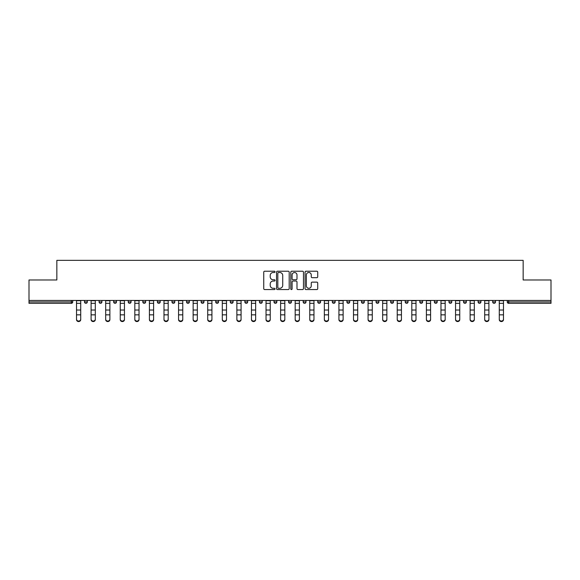 <?xml version="1.0" encoding="UTF-8"?>
<svg xmlns="http://www.w3.org/2000/svg" width="580" height="580" viewBox="0 0 580 580"><rect width="100%" height="100%" fill="white"/><g stroke="black" fill="none" stroke-linecap="round" stroke-linejoin="round"><path stroke-width="0.87" d="M275.05 271.861A0.645 0.645 0 0 0 274.405 271.223L264.661 271.223A0.921 0.921 0 0 0 263.74 272.136L263.74 288.651A0.921 0.921 0 0 0 264.661 289.565L274.405 289.565A0.645 0.645 0 0 0 275.05 288.927A0.645 0.645 0 0 0 274.405 288.282L273.144 288.282A2.936 2.936 0 0 1 270.207 285.345L270.207 283.968A2.936 2.936 0 0 1 273.144 281.039L274.405 281.039A0.645 0.645 0 0 0 275.05 280.394A0.645 0.645 0 0 0 274.405 279.748L273.144 279.748A2.936 2.936 0 0 1 270.207 276.82L270.207 275.442A2.936 2.936 0 0 1 273.144 272.506L274.405 272.506A0.645 0.645 0 0 0 275.05 271.861M316.803 277.689A0.921 0.921 0 0 0 317.724 276.769L317.724 272.136A0.921 0.921 0 0 0 316.803 271.223L305.986 271.223A0.921 0.921 0 0 0 305.065 272.136L305.065 288.651A0.921 0.921 0 0 0 305.986 289.565L316.803 289.565A0.921 0.921 0 0 0 317.724 288.651L317.724 283.055A0.921 0.921 0 0 0 316.803 282.134L312.178 282.134A0.921 0.921 0 0 0 311.257 283.055L311.257 285.831A2.45 2.45 0 0 1 308.806 288.282A2.45 2.45 0 0 1 306.349 285.831L306.349 274.956A2.45 2.45 0 0 1 308.806 272.506A2.45 2.45 0 0 1 311.257 274.956L311.257 276.769A0.921 0.921 0 0 0 312.178 277.689L316.803 277.689M29 300.44L29 279.973L56.847 279.973L56.847 260.348L523.153 260.348L523.153 279.973L551 279.973L551 300.44L29 300.44L29 301.933L71.333 301.933L71.333 300.44M289.195 272.136A0.921 0.921 0 0 0 288.282 271.223L277.457 271.223A0.921 0.921 0 0 0 276.537 272.136L276.537 288.651A0.921 0.921 0 0 0 277.457 289.565L288.282 289.565A0.921 0.921 0 0 0 289.195 288.651L289.195 272.136M291.718 271.223L302.543 271.223A0.921 0.921 0 0 1 303.463 272.136L303.463 288.651A0.921 0.921 0 0 1 302.543 289.565L297.91 289.565A0.921 0.921 0 0 1 296.996 288.651L296.996 281.952A0.921 0.921 0 0 0 296.075 281.039L293.001 281.039A0.921 0.921 0 0 0 292.088 281.952L292.088 288.927A0.645 0.645 0 0 1 291.443 289.565A0.645 0.645 0 0 1 290.805 288.927L290.805 272.136A0.921 0.921 0 0 1 291.718 271.223M72.732 300.44L72.732 301.933A1.399 1.399 0 0 1 71.333 303.333L29 303.333L29 301.933M551 300.44L551 303.333L508.667 303.333A1.399 1.399 0 0 1 507.268 301.933L507.268 300.44M84.506 301.933A1.399 1.399 0 0 0 85.912 303.333A1.399 1.399 0 0 0 87.312 301.933L87.312 300.44L87.312 301.933L84.506 301.933A1.399 1.399 0 0 0 85.912 303.333A1.399 1.399 0 0 1 84.506 301.933L84.506 300.44M71.333 303.333A1.399 1.399 0 0 0 72.732 301.933A1.399 1.399 0 0 1 71.333 303.333L71.333 301.933L72.732 301.933M99.086 300.44L99.086 301.933L99.086 300.44M101.891 300.44L101.891 301.933L101.891 300.44M113.665 301.933A1.399 1.399 0 0 0 115.065 303.333A1.399 1.399 0 0 0 116.464 301.933A1.399 1.399 0 0 1 115.065 303.333A1.399 1.399 0 0 0 116.464 301.933L116.464 300.44L116.464 301.933L113.665 301.933A1.399 1.399 0 0 0 115.065 303.333A1.399 1.399 0 0 1 113.665 301.933L113.665 300.44M128.245 300.44L128.245 301.933L128.245 300.44M131.044 300.44L131.044 301.933A1.399 1.399 0 0 1 129.644 303.333A1.399 1.399 0 0 1 128.245 301.933A1.399 1.399 0 0 0 129.644 303.333A1.399 1.399 0 0 0 131.044 301.933A1.399 1.399 0 0 1 129.644 303.333A1.399 1.399 0 0 1 128.245 301.933L131.044 301.933M142.818 300.44L142.818 301.933L142.818 300.44M145.624 300.44L145.624 301.933L145.624 300.44M160.203 300.44L160.203 301.933A1.399 1.399 0 0 1 158.797 303.333A1.399 1.399 0 0 1 157.397 301.933L157.397 300.44M173.376 303.333A1.399 1.399 0 0 0 174.776 301.933L174.776 300.44L174.776 301.933A1.399 1.399 0 0 1 173.376 303.333A1.399 1.399 0 0 1 171.977 301.933L171.977 300.44M189.356 300.44L189.356 301.933A1.399 1.399 0 0 1 187.956 303.333A1.399 1.399 0 0 1 186.55 301.933L186.55 300.44M203.935 300.44L203.935 301.933A1.399 1.399 0 0 1 202.536 303.333A1.399 1.399 0 0 1 201.13 301.933L201.13 300.44M215.709 300.44L215.709 301.933L215.709 300.44M218.515 300.44L218.515 301.933L218.515 300.44M233.088 300.44L233.088 301.933A1.399 1.399 0 0 1 231.688 303.333A1.399 1.399 0 0 1 230.289 301.933L230.289 300.44M244.862 300.44L244.862 301.933L244.862 300.44M247.667 300.44L247.667 301.933A1.399 1.399 0 0 1 246.268 303.333A1.399 1.399 0 0 1 244.862 301.933L247.667 301.933A1.399 1.399 0 0 1 246.268 303.333M262.247 300.44L262.247 301.933L259.441 301.933A1.399 1.399 0 0 0 260.848 303.333A1.399 1.399 0 0 1 259.441 301.933L259.441 300.44M276.827 300.44L276.827 301.933A1.399 1.399 0 0 1 275.42 303.333A1.399 1.399 0 0 1 274.021 301.933L274.021 300.44M291.399 300.44L291.399 301.933A1.399 1.399 0 0 1 290 303.333A1.399 1.399 0 0 1 288.601 301.933L288.601 300.44M303.173 300.44L303.173 301.933L303.173 300.44M305.979 300.44L305.979 301.933A1.399 1.399 0 0 1 304.58 303.333A1.399 1.399 0 0 1 303.173 301.933L305.979 301.933A1.399 1.399 0 0 1 304.58 303.333M319.152 303.333A1.399 1.399 0 0 0 320.559 301.933L320.559 300.44L320.559 301.933A1.399 1.399 0 0 1 319.152 303.333A1.399 1.399 0 0 1 317.753 301.933L317.753 300.44M332.333 300.44L332.333 301.933L332.333 300.44M335.138 300.44L335.138 301.933A1.399 1.399 0 0 1 333.732 303.333A1.399 1.399 0 0 1 332.333 301.933L335.138 301.933A1.399 1.399 0 0 1 333.732 303.333M349.711 300.44L349.711 301.933A1.399 1.399 0 0 1 348.312 303.333A1.399 1.399 0 0 1 346.912 301.933L346.912 300.44M361.485 300.44L361.485 301.933L361.485 300.44M364.291 300.44L364.291 301.933A1.399 1.399 0 0 1 362.892 303.333A1.399 1.399 0 0 1 361.485 301.933L364.291 301.933A1.399 1.399 0 0 1 362.892 303.333M378.87 300.44L378.87 301.933A1.399 1.399 0 0 1 377.464 303.333A1.399 1.399 0 0 1 376.065 301.933L376.065 300.44M390.645 300.44L390.645 301.933L390.645 300.44M393.45 300.44L393.45 301.933L393.45 300.44M405.224 300.44L405.224 301.933L405.224 300.44M408.023 300.44L408.023 301.933L408.023 300.44M422.602 300.44L422.602 301.933A1.399 1.399 0 0 1 421.203 303.333A1.399 1.399 0 0 1 419.797 301.933L419.797 300.44M437.182 300.44L437.182 301.933L434.376 301.933A1.399 1.399 0 0 0 435.776 303.333A1.399 1.399 0 0 1 434.376 301.933L434.376 300.44M451.755 300.44L451.755 301.933A1.399 1.399 0 0 1 450.355 303.333A1.399 1.399 0 0 1 448.956 301.933L448.956 300.44M463.536 300.44L463.536 301.933L463.536 300.44M466.334 300.44L466.334 301.933L466.334 300.44M480.914 300.44L480.914 301.933A1.399 1.399 0 0 1 479.515 303.333A1.399 1.399 0 0 1 478.108 301.933L478.108 300.44M495.494 300.44L495.494 301.933L492.688 301.933A1.399 1.399 0 0 0 494.087 303.333A1.399 1.399 0 0 1 492.688 301.933L492.688 300.44M100.485 303.333A1.399 1.399 0 0 1 99.086 301.933L101.891 301.933A1.399 1.399 0 0 1 100.485 303.333A1.399 1.399 0 0 0 101.891 301.933A1.399 1.399 0 0 1 100.485 303.333M144.224 303.333A1.399 1.399 0 0 1 142.818 301.933A1.399 1.399 0 0 0 144.224 303.333A1.399 1.399 0 0 0 145.624 301.933A1.399 1.399 0 0 1 144.224 303.333A1.399 1.399 0 0 1 142.818 301.933L145.624 301.933A1.399 1.399 0 0 1 144.224 303.333M217.108 303.333A1.399 1.399 0 0 1 215.709 301.933L218.515 301.933A1.399 1.399 0 0 1 217.108 303.333A1.399 1.399 0 0 0 218.515 301.933M260.848 303.333A1.399 1.399 0 0 0 262.247 301.933A1.399 1.399 0 0 1 260.848 303.333A1.399 1.399 0 0 1 259.441 301.933M392.044 303.333A1.399 1.399 0 0 1 390.645 301.933A1.399 1.399 0 0 0 392.044 303.333A1.399 1.399 0 0 0 393.45 301.933A1.399 1.399 0 0 1 392.044 303.333A1.399 1.399 0 0 1 390.645 301.933L393.45 301.933M406.623 303.333A1.399 1.399 0 0 1 405.224 301.933A1.399 1.399 0 0 0 406.623 303.333A1.399 1.399 0 0 0 408.023 301.933A1.399 1.399 0 0 1 406.623 303.333A1.399 1.399 0 0 1 405.224 301.933L408.023 301.933A1.399 1.399 0 0 1 406.623 303.333M437.182 301.933A1.399 1.399 0 0 1 435.776 303.333A1.399 1.399 0 0 0 437.182 301.933A1.399 1.399 0 0 1 435.776 303.333A1.399 1.399 0 0 1 434.376 301.933M464.935 303.333A1.399 1.399 0 0 1 463.536 301.933A1.399 1.399 0 0 0 464.935 303.333A1.399 1.399 0 0 0 466.334 301.933A1.399 1.399 0 0 1 464.935 303.333A1.399 1.399 0 0 1 463.536 301.933L466.334 301.933M494.087 303.333A1.399 1.399 0 0 0 495.494 301.933A1.399 1.399 0 0 1 494.087 303.333A1.399 1.399 0 0 1 492.688 301.933M278.465 272.506A0.645 0.645 0 0 0 277.82 273.151L277.82 287.644A0.645 0.645 0 0 0 278.465 288.282L279.792 288.282A2.936 2.936 0 0 0 282.728 285.345L282.728 275.442A2.936 2.936 0 0 0 279.792 272.506L278.465 272.506M296.996 275.007A2.45 2.45 0 0 0 294.538 272.549A2.45 2.45 0 0 0 292.088 275.007L292.088 278.835A0.921 0.921 0 0 0 293.001 279.748L296.075 279.748A0.921 0.921 0 0 0 296.996 278.835L296.996 275.007M76.517 315.361L76.517 319.138A2.103 1.907 0 0 0 80.722 319.138L80.722 319.652A2.103 1.907 180 0 1 76.517 319.652M80.722 319.652L80.722 300.44M76.517 319.138L76.517 300.44M91.096 315.361L91.096 319.138A2.103 1.907 0 0 0 95.301 319.138L95.301 319.652A2.103 1.907 180 0 1 91.096 319.652M95.301 315.361L95.301 319.652M105.676 315.361L105.676 319.138A2.103 1.907 0 0 0 109.881 319.138L109.881 319.652A2.103 1.907 180 0 1 105.676 319.652M109.881 315.361L109.881 319.652M120.249 315.361L120.249 319.138A2.103 1.907 0 0 0 124.453 319.138L124.453 319.652A2.103 1.907 180 0 1 120.249 319.652M124.453 315.361L124.453 319.652M134.828 315.361L134.828 319.138A2.103 1.907 0 0 0 139.033 319.138L139.033 319.652A2.103 1.907 180 0 1 134.828 319.652M149.408 315.361L149.408 319.138A2.103 1.907 0 0 0 153.613 319.138L153.613 319.652A2.103 1.907 180 0 1 149.408 319.652M95.301 319.138L95.301 300.44M91.096 319.138L91.096 300.44M109.881 319.138L109.881 300.44M105.676 319.138L105.676 300.44M124.453 319.138L124.453 300.44M120.249 319.138L120.249 300.44M139.033 319.652L139.033 300.44M134.828 319.138L134.828 300.44M153.613 319.138L153.613 300.44M149.408 319.138L149.408 300.44M163.988 315.361L163.988 319.138A2.103 1.907 0 0 0 168.193 319.138L168.193 319.652A2.103 1.907 180 0 1 163.988 319.652M168.193 319.138L168.193 300.44M163.988 319.138L163.988 300.44M178.56 315.361L178.56 319.138A2.103 1.907 0 0 0 182.765 319.138L182.765 319.652A2.103 1.907 180 0 1 178.56 319.652M182.765 319.138L182.765 300.44M178.56 319.138L178.56 300.44M193.14 315.361L193.14 319.138A2.103 1.907 0 0 0 197.345 319.138L197.345 319.652A2.103 1.907 180 0 1 193.14 319.652M197.345 319.138L197.345 300.44M193.14 319.138L193.14 300.44M207.72 315.361L207.72 319.138A2.103 1.907 0 0 0 211.925 319.138L211.925 319.652A2.103 1.907 180 0 1 207.72 319.652M211.925 315.361L211.925 319.652M211.925 319.138L211.925 300.44M207.72 319.138L207.72 300.44M222.299 315.361L222.299 319.138A2.103 1.907 0 0 0 226.505 319.138L226.505 319.652A2.103 1.907 180 0 1 222.299 319.652M226.505 319.138L226.505 300.44M222.299 319.138L222.299 300.44M236.872 315.361L236.872 319.138A2.103 1.907 0 0 0 241.077 319.138L241.077 319.652A2.103 1.907 180 0 1 236.872 319.652M241.077 319.652L241.077 300.44M236.872 319.138L236.872 300.44M251.452 315.361L251.452 319.138A2.103 1.907 0 0 0 255.657 319.138L255.657 319.652A2.103 1.907 180 0 1 251.452 319.652M255.657 319.652L255.657 300.44M251.452 319.138L251.452 300.44M266.031 315.361L266.031 319.138A2.103 1.907 0 0 0 270.236 319.138L270.236 319.652A2.103 1.907 180 0 1 266.031 319.652M270.236 319.138L270.236 300.44M266.031 319.138L266.031 300.44M280.611 315.361L280.611 319.138A2.103 1.907 0 0 0 284.816 319.138L284.816 319.652A2.103 1.907 180 0 1 280.611 319.652M284.816 319.652L284.816 300.44M280.611 319.138L280.611 300.44M295.184 315.361L295.184 319.138A2.103 1.907 0 0 0 299.389 319.138L299.389 319.652A2.103 1.907 180 0 1 295.184 319.652M299.389 319.652L299.389 300.44M295.184 319.138L295.184 300.44M309.763 315.361L309.763 319.138A2.103 1.907 0 0 0 313.969 319.138L313.969 319.652A2.103 1.907 180 0 1 309.763 319.652M313.969 315.361L313.969 319.652M313.969 319.138L313.969 300.44M309.763 319.138L309.763 300.44M324.343 315.361L324.343 319.138A2.103 1.907 0 0 0 328.548 319.138L328.548 319.652A2.103 1.907 180 0 1 324.343 319.652M328.548 315.361L328.548 319.652M328.548 319.138L328.548 300.44M324.343 319.138L324.343 300.44M338.923 315.361L338.923 319.138A2.103 1.907 0 0 0 343.128 319.138L343.128 319.652A2.103 1.907 180 0 1 338.923 319.652M343.128 319.652L343.128 300.44M338.923 319.138L338.923 300.44M353.495 315.361L353.495 319.138A2.103 1.907 0 0 0 357.7 319.138L357.7 319.652A2.103 1.907 180 0 1 353.495 319.652M357.7 319.652L357.7 300.44M353.495 319.138L353.495 300.44M368.075 315.361L368.075 319.138A2.103 1.907 0 0 0 372.28 319.138L372.28 319.652A2.103 1.907 180 0 1 368.075 319.652M372.28 315.361L372.28 319.652M372.28 319.138L372.28 300.44M368.075 319.138L368.075 300.44M382.655 315.361L382.655 319.138A2.103 1.907 0 0 0 386.86 319.138L386.86 319.652A2.103 1.907 180 0 1 382.655 319.652M386.86 315.361L386.86 319.652M386.86 319.138L386.86 300.44M382.655 319.138L382.655 300.44M397.235 315.361L397.235 319.138A2.103 1.907 0 0 0 401.44 319.138L401.44 319.652A2.103 1.907 180 0 1 397.235 319.652M401.44 315.361L401.44 319.652M401.44 319.138L401.44 300.44M397.235 319.138L397.235 300.44M411.807 315.361L411.807 319.138A2.103 1.907 0 0 0 416.012 319.138L416.012 319.652A2.103 1.907 180 0 1 411.807 319.652M416.012 319.652L416.012 300.44M411.807 319.138L411.807 300.44M426.387 315.361L426.387 319.138A2.103 1.907 0 0 0 430.592 319.138L430.592 319.652A2.103 1.907 180 0 1 426.387 319.652M430.592 319.652L430.592 300.44M426.387 319.138L426.387 300.44M440.967 315.361L440.967 319.138A2.103 1.907 0 0 0 445.172 319.138L445.172 319.652A2.103 1.907 180 0 1 440.967 319.652M445.172 319.652L445.172 300.44M440.967 319.138L440.967 300.44M455.547 315.361L455.547 319.138A2.103 1.907 0 0 0 459.751 319.138L459.751 319.652A2.103 1.907 180 0 1 455.547 319.652M459.751 315.361L459.751 319.652M459.751 319.138L459.751 300.44M455.547 319.138L455.547 300.44M470.119 315.361L470.119 319.138A2.103 1.907 0 0 0 474.324 319.138L474.324 319.652A2.103 1.907 180 0 1 470.119 319.652M474.324 315.361L474.324 319.652M474.324 319.138L474.324 300.44M470.119 319.138L470.119 300.44M484.699 315.361L484.699 319.138A2.103 1.907 0 0 0 488.904 319.138L488.904 319.652A2.103 1.907 180 0 1 484.699 319.652M488.904 315.361L488.904 319.652M488.904 319.138L488.904 300.44M484.699 319.138L484.699 300.44M499.278 315.361L499.278 319.138A2.103 1.907 0 0 0 503.483 319.138L503.483 319.652A2.103 1.907 180 0 1 499.278 319.652M503.483 319.652L503.483 300.44M499.278 319.138L499.278 300.44M508.667 300.44L508.667 301.933L551 301.933M507.268 301.933L508.667 301.933L508.667 303.333M85.912 303.333A1.399 1.399 0 0 0 87.312 301.933M158.797 303.333A1.399 1.399 0 0 0 160.203 301.933L157.397 301.933M174.776 301.933L171.977 301.933M187.956 303.333A1.399 1.399 0 0 0 189.356 301.933L186.55 301.933M202.536 303.333A1.399 1.399 0 0 0 203.935 301.933L201.13 301.933M231.688 303.333A1.399 1.399 0 0 0 233.088 301.933L230.289 301.933M275.42 303.333A1.399 1.399 0 0 0 276.827 301.933L274.021 301.933M290 303.333A1.399 1.399 0 0 0 291.399 301.933L288.601 301.933M320.559 301.933L317.753 301.933M348.312 303.333A1.399 1.399 0 0 0 349.711 301.933L346.912 301.933M377.464 303.333A1.399 1.399 0 0 0 378.87 301.933L376.065 301.933M421.203 303.333A1.399 1.399 0 0 0 422.602 301.933L419.797 301.933M450.355 303.333A1.399 1.399 0 0 0 451.755 301.933L448.956 301.933M479.515 303.333A1.399 1.399 0 0 0 480.914 301.933L478.108 301.933M76.517 310.024L80.722 310.024M76.517 314.846L80.722 314.846M76.517 303.333L80.722 303.333M76.517 300.723L80.722 300.723M91.096 310.024L95.301 310.024M91.096 314.846L95.301 314.846M91.096 303.333L95.301 303.333M91.096 300.723L95.301 300.723M105.676 310.024L109.881 310.024M105.676 314.846L109.881 314.846M105.676 303.333L109.881 303.333M105.676 300.723L109.881 300.723M120.249 310.024L124.453 310.024M120.249 314.846L124.453 314.846M120.249 303.333L124.453 303.333M120.249 300.723L124.453 300.723M134.828 310.024L139.033 310.024M134.828 314.846L139.033 314.846M134.828 303.333L139.033 303.333M134.828 300.723L139.033 300.723M149.408 310.024L153.613 310.024M149.408 314.846L153.613 314.846M149.408 303.333L153.613 303.333M149.408 300.723L153.613 300.723M163.988 310.024L168.193 310.024M163.988 314.846L168.193 314.846M163.988 303.333L168.193 303.333M163.988 300.723L168.193 300.723M178.56 310.024L182.765 310.024M178.56 314.846L182.765 314.846M178.56 303.333L182.765 303.333M178.56 300.723L182.765 300.723M193.14 310.024L197.345 310.024M193.14 314.846L197.345 314.846M193.14 303.333L197.345 303.333M193.14 300.723L197.345 300.723M207.72 310.024L211.925 310.024M207.72 314.846L211.925 314.846M207.72 303.333L211.925 303.333M207.72 300.723L211.925 300.723M222.299 310.024L226.505 310.024M222.299 314.846L226.505 314.846M222.299 303.333L226.505 303.333M222.299 300.723L226.505 300.723M236.872 310.024L241.077 310.024M236.872 314.846L241.077 314.846M236.872 303.333L241.077 303.333M236.872 300.723L241.077 300.723M251.452 310.024L255.657 310.024M251.452 314.846L255.657 314.846M251.452 303.333L255.657 303.333M251.452 300.723L255.657 300.723M266.031 310.024L270.236 310.024M266.031 314.846L270.236 314.846M266.031 303.333L270.236 303.333M266.031 300.723L270.236 300.723M280.611 310.024L284.816 310.024M280.611 314.846L284.816 314.846M280.611 303.333L284.816 303.333M280.611 300.723L284.816 300.723M295.184 310.024L299.389 310.024M295.184 314.846L299.389 314.846M295.184 303.333L299.389 303.333M295.184 300.723L299.389 300.723M309.763 310.024L313.969 310.024M309.763 314.846L313.969 314.846M309.763 303.333L313.969 303.333M309.763 300.723L313.969 300.723M324.343 310.024L328.548 310.024M324.343 314.846L328.548 314.846M324.343 303.333L328.548 303.333M324.343 300.723L328.548 300.723M338.923 310.024L343.128 310.024M338.923 314.846L343.128 314.846M338.923 303.333L343.128 303.333M338.923 300.723L343.128 300.723M353.495 310.024L357.7 310.024M353.495 314.846L357.7 314.846M353.495 303.333L357.7 303.333M353.495 300.723L357.7 300.723M368.075 310.024L372.28 310.024M368.075 314.846L372.28 314.846M368.075 303.333L372.28 303.333M368.075 300.723L372.28 300.723M382.655 310.024L386.86 310.024M382.655 314.846L386.86 314.846M382.655 303.333L386.86 303.333M382.655 300.723L386.86 300.723M397.235 310.024L401.44 310.024M397.235 314.846L401.44 314.846M397.235 303.333L401.44 303.333M397.235 300.723L401.44 300.723M411.807 310.024L416.012 310.024M411.807 314.846L416.012 314.846M411.807 303.333L416.012 303.333M411.807 300.723L416.012 300.723M426.387 310.024L430.592 310.024M426.387 314.846L430.592 314.846M426.387 303.333L430.592 303.333M426.387 300.723L430.592 300.723M440.967 310.024L445.172 310.024M440.967 314.846L445.172 314.846M440.967 303.333L445.172 303.333M440.967 300.723L445.172 300.723M455.547 310.024L459.751 310.024M455.547 314.846L459.751 314.846M455.547 303.333L459.751 303.333M455.547 300.723L459.751 300.723M470.119 310.024L474.324 310.024M470.119 314.846L474.324 314.846M470.119 303.333L474.324 303.333M470.119 300.723L474.324 300.723M484.699 310.024L488.904 310.024M484.699 314.846L488.904 314.846M484.699 303.333L488.904 303.333M484.699 300.723L488.904 300.723M499.278 310.024L503.483 310.024M499.278 314.846L503.483 314.846M499.278 303.333L503.483 303.333M499.278 300.723L503.483 300.723"/></g></svg>
